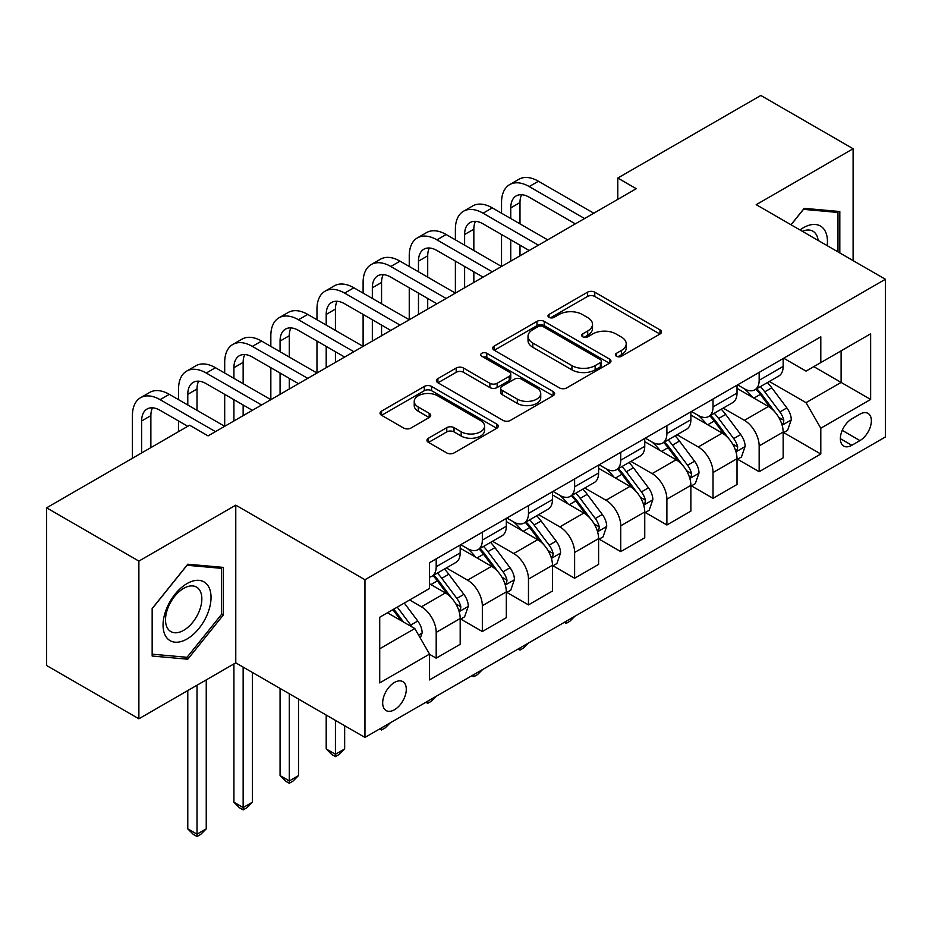 <?xml version="1.0" encoding="UTF-8"?>
<svg xmlns="http://www.w3.org/2000/svg" width="932" height="932" viewBox="0 0 932 932"><rect width="100%" height="100%" fill="white"/><g stroke="black" fill="none" stroke-linecap="round" stroke-linejoin="round"><path stroke-width="1.4" d="M616.425 356.257A3.588 2.074 0 0 0 621.493 356.257L659.996 334.029A5.126 2.959 0 0 0 661.487 331.943A5.126 2.959 0 0 0 659.996 329.846L594.779 292.194A5.126 2.959 0 0 0 587.533 292.194L549.03 314.422A3.588 2.074 0 0 0 547.981 315.89A3.588 2.074 0 0 0 549.03 317.346A3.588 2.074 0 0 0 554.109 317.346L559.083 314.48A16.392 9.471 0 0 1 582.279 314.48L587.708 317.614A16.392 9.471 0 0 1 592.507 324.301A16.392 9.471 0 0 1 587.708 331L582.733 333.877A3.588 2.074 0 0 0 581.673 335.345A3.588 2.074 0 0 0 582.733 336.802A3.588 2.074 0 0 0 587.801 336.802L592.787 333.924A16.392 9.471 0 0 1 615.97 333.924L621.399 337.069A16.392 9.471 0 0 1 626.211 343.757A16.392 9.471 0 0 1 621.399 350.455L616.425 353.333A3.588 2.074 0 0 0 615.376 354.789A3.588 2.074 0 0 0 616.425 356.257L616.425 353.333M394.481 709.741A16.706 9.646 120 0 0 405.397 695.016A16.706 9.646 120 0 0 402.834 681.63A16.706 9.646 120 0 0 394.481 682.457A16.706 9.646 120 0 0 383.576 697.183A16.706 9.646 120 0 0 386.128 710.568A16.706 9.646 120 0 0 394.481 709.741M428.475 438.203A5.126 2.959 0 0 0 426.973 440.288A5.126 2.959 0 0 0 428.475 442.385L446.778 452.952A5.126 2.959 0 0 0 454.024 452.952L496.768 428.266A5.126 2.959 0 0 0 498.271 426.169A5.126 2.959 0 0 0 496.768 424.083L431.563 386.43A5.126 2.959 0 0 0 424.316 386.43L381.561 411.117A5.126 2.959 0 0 0 380.058 413.202A5.126 2.959 0 0 0 381.561 415.299L403.661 428.056A5.126 2.959 0 0 0 410.907 428.056L429.198 417.489A5.126 2.959 0 0 0 430.7 415.404A5.126 2.959 0 0 0 429.198 413.307L418.247 406.981A13.7 7.91 0 0 1 414.227 401.389A13.7 7.91 0 0 1 422.685 394.073A13.7 7.91 0 0 1 437.621 395.797L480.562 420.577A13.7 7.91 0 0 1 484.57 426.169A13.7 7.91 0 0 1 476.112 433.485A13.7 7.91 0 0 1 461.177 431.772L454.024 427.637A5.126 2.959 0 0 0 446.778 427.637L428.475 438.203L428.475 442.385M235.773 505.156L138.88 561.099L46.6 507.823L46.6 665.518L138.88 718.793L235.773 662.85L364.96 737.433L364.96 579.739L235.773 505.156L235.773 662.85M853.106 260.622L853.106 148.736L756.213 204.679L885.4 279.262L364.96 579.739M853.106 148.736L760.827 95.46L617.799 178.047L617.799 199.355M46.6 507.823L189.627 425.237L208.081 435.896L636.253 188.695L617.799 178.047M559.456 387.898A5.126 2.959 0 0 0 566.703 387.898L609.446 363.212A5.126 2.959 0 0 0 610.949 361.115A5.126 2.959 0 0 0 609.446 359.03L544.23 321.377A5.126 2.959 0 0 0 536.983 321.377L494.24 346.063A5.126 2.959 0 0 0 492.737 348.149A5.126 2.959 0 0 0 494.24 350.246L559.456 387.898M483.172 357.038A3.588 2.074 0 0 1 486.807 357.538L486.807 353.275L553.107 391.557A5.126 2.959 0 0 1 554.61 393.642A5.126 2.959 0 0 1 553.107 395.739L510.363 420.425A5.126 2.959 0 0 1 503.117 420.425L437.9 382.772L437.9 378.59A5.126 2.959 0 0 0 436.397 380.675A5.126 2.959 0 0 0 437.9 382.772M437.9 378.59L456.191 368.024A5.126 2.959 0 0 1 463.437 368.024L489.882 383.297A5.126 2.959 0 0 0 497.129 383.297L509.268 376.283A5.126 2.959 0 0 0 510.771 374.198A5.126 2.959 0 0 0 509.268 372.101L481.739 356.21A3.588 2.074 0 0 1 480.691 354.743A3.588 2.074 0 0 1 482.904 352.832A3.588 2.074 0 0 1 486.807 353.275M859.933 414.158L851.813 418.852A16.182 9.343 120 0 0 841.235 433.112A16.182 9.343 120 0 0 843.716 446.078A16.182 9.343 120 0 0 851.813 445.275L859.933 440.591A16.182 9.343 120 0 0 870.5 426.332A16.182 9.343 120 0 0 868.018 413.365A16.182 9.343 120 0 0 859.933 414.158M364.96 737.433L885.4 436.968L885.4 279.262M783.707 358.226L806.04 371.111L820.801 362.595L820.801 336.802L429.547 562.695L429.547 588.476L379.72 617.252L379.72 682.888L429.547 654.113L429.547 679.906L820.801 454.012L820.801 428.231L806.04 402.659L769.343 381.468M820.801 362.595L870.639 333.819L870.639 399.455L820.801 428.231M138.88 561.099L138.88 718.793M813.787 366.637L841.107 382.411L841.107 350.863L870.639 333.819M806.04 402.659L841.107 382.411L870.639 399.455M379.72 648.788L414.787 628.541L387.467 612.778M429.547 654.334L436.199 658.167L436.199 632.374A20.877 12.058 -120 0 0 421.427 606.802L409.614 599.987M436.199 658.167L460.187 644.315L460.187 618.522A20.877 12.058 -120 0 0 445.426 592.95L429.547 583.793M460.746 619.058L482.333 631.523L482.333 605.742A20.877 12.058 -120 0 0 467.573 580.17L446.37 567.926M482.333 631.523L506.321 617.671L506.321 591.89A20.877 12.058 -120 0 0 491.56 566.318L460.187 548.202M506.88 592.426L528.467 604.891L528.467 579.098A20.877 12.058 -120 0 0 513.707 553.526L492.504 541.294M528.467 604.891L552.466 591.039L552.466 565.246A20.877 12.058 -120 0 0 537.694 539.675L506.321 521.571M553.014 565.782L574.613 578.248L574.613 552.466A20.877 12.058 -120 0 0 559.841 526.895L538.649 514.65M574.613 578.248L598.6 564.396L598.6 538.614A20.877 12.058 -120 0 0 583.84 513.043L552.466 494.927M599.159 539.15L620.747 551.616L620.747 525.823A20.877 12.058 -120 0 0 605.986 500.251L584.783 488.018M620.747 551.616L644.746 537.764L644.746 511.971A20.877 12.058 -120 0 0 629.974 486.399L598.6 468.283M645.293 512.507L666.893 524.972L666.893 499.191A20.877 12.058 -120 0 0 652.12 473.619L630.929 461.375M666.893 524.972L690.88 511.12L690.88 485.339A20.877 12.058 -120 0 0 676.119 459.767L644.746 441.652M691.428 485.875L713.027 498.34L713.027 472.547A20.877 12.058 -120 0 0 698.266 446.976L677.063 434.743M713.027 498.34L737.014 484.489L737.014 458.695A20.877 12.058 -120 0 0 722.253 433.124L690.88 415.008M737.573 459.231L759.161 471.697L759.161 445.915A20.877 12.058 -120 0 0 744.4 420.344L723.197 408.1M759.161 471.697L783.16 457.845L783.16 432.064A20.877 12.058 -120 0 0 768.387 406.492L737.014 388.376M737.573 384.858L744.4 388.795A20.877 12.058 -120 0 0 754.838 389.832A20.877 12.058 -120 0 0 759.161 380.279L759.161 372.392M691.428 411.501L698.266 415.439A20.877 12.058 -120 0 0 708.704 416.476A20.877 12.058 -120 0 0 713.027 406.911L713.027 399.024M645.293 438.133L652.12 442.083A20.877 12.058 -120 0 0 662.559 443.108A20.877 12.058 -120 0 0 666.893 433.555L666.893 425.668M599.159 464.777L605.986 468.714A20.877 12.058 -120 0 0 616.425 469.751A20.877 12.058 -120 0 0 620.747 460.187L620.747 452.3M553.014 491.409L559.841 495.358A20.877 12.058 -120 0 0 570.291 496.383A20.877 12.058 -120 0 0 574.613 486.83L574.613 478.943M506.88 518.052L513.707 521.99A20.877 12.058 -120 0 0 524.145 523.027A20.877 12.058 -120 0 0 528.467 513.462L528.467 505.587M460.734 544.684L467.573 548.633A20.877 12.058 -120 0 0 478.011 549.659A20.877 12.058 -120 0 0 482.333 540.106L482.333 532.219M783.707 432.599L820.801 454.012M754.838 389.832L778.837 375.98A20.877 12.058 -120 0 0 783.16 366.427L783.16 358.54M708.704 416.476L732.692 402.624A20.877 12.058 -120 0 0 737.014 393.059L737.014 385.172M662.559 443.108L686.558 429.256A20.877 12.058 -120 0 0 690.88 419.703L690.88 411.816M616.425 469.751L640.412 455.899A20.877 12.058 -120 0 0 644.746 446.335L644.746 438.448M570.291 496.383L594.278 482.531A20.877 12.058 -120 0 0 598.6 472.978L598.6 465.091M524.145 523.027L548.144 509.175A20.877 12.058 -120 0 0 552.466 499.61L552.466 491.735M478.011 549.659L501.998 535.807A20.877 12.058 -120 0 0 506.321 526.254L506.321 518.367M429.547 577.141A20.877 12.058 -120 0 0 431.865 576.302L455.865 562.45A20.877 12.058 -120 0 0 460.187 552.886L460.187 545.01M431.865 576.302A20.877 12.058 -120 0 0 436.199 566.738L436.199 558.862M414.787 628.541L429.547 654.113M839.814 252.945L839.814 211.517L804.199 208.337L790.988 224.763M152.161 656.023L187.786 659.204L223.4 614.887L223.4 567.402L187.786 564.21L152.161 608.526L152.161 656.023M221.56 613.827L223.4 614.887M184.023 657.025L187.786 659.204M617.858 356.758L621.399 354.719A16.392 9.471 0 0 0 626.211 348.02L626.211 343.757M592.507 324.301L592.507 328.565A16.392 9.471 0 0 1 587.708 335.264L584.166 337.314M659.926 334.075L594.779 296.458A5.126 2.959 0 0 0 587.533 296.458L550.462 317.859M609.377 363.247L544.23 325.641A5.126 2.959 0 0 0 536.983 325.641L494.31 350.281M600.394 362.583A3.588 2.074 0 0 0 601.443 361.115A3.588 2.074 0 0 0 600.394 359.659L543.146 326.608A3.588 2.074 0 0 0 538.079 326.608L532.824 329.637A16.392 9.471 0 0 0 528.025 336.336A16.392 9.471 0 0 0 532.824 343.023L571.945 365.624A16.392 9.471 0 0 0 595.14 365.624L600.394 362.583L600.394 366.847A3.588 2.074 0 0 0 601.443 365.379L601.443 361.115M528.025 336.336L528.025 340.599A16.392 9.471 0 0 0 532.824 347.287L532.824 343.023M600.394 366.847L595.14 369.876A16.392 9.471 0 0 1 571.945 369.876L532.824 347.287M437.97 382.807L456.191 372.287L456.191 368.024M510.771 374.198L510.771 378.462A5.126 2.959 0 0 1 509.268 380.547L497.129 387.561A5.126 2.959 0 0 1 489.882 387.561L463.437 372.287A5.126 2.959 0 0 0 456.191 372.287M486.807 357.538L553.037 395.774M517.33 399.141A13.7 7.91 0 0 0 532.265 400.853A13.7 7.91 0 0 0 540.735 393.537A13.7 7.91 0 0 0 536.716 387.945L521.594 379.219A5.126 2.959 0 0 0 514.347 379.219L502.208 386.221A5.126 2.959 0 0 0 500.705 388.318A5.126 2.959 0 0 0 502.208 390.403L517.33 399.141L517.33 403.405A13.7 7.91 0 0 0 532.265 405.117A13.7 7.91 0 0 0 540.735 397.801L540.735 393.537M500.705 388.318L500.705 392.57A5.126 2.959 0 0 0 502.208 394.667L502.208 390.403M517.33 403.405L502.208 394.667M484.57 426.169L484.57 430.433A13.7 7.91 0 0 1 476.112 437.749A13.7 7.91 0 0 1 461.177 436.036L454.024 431.9A5.126 2.959 0 0 0 446.778 431.9L428.545 442.42M414.227 401.389L414.227 405.653A13.7 7.91 0 0 0 418.247 411.245L418.247 406.981M429.139 417.536L418.247 411.245M496.709 428.301L431.563 390.694A5.126 2.959 0 0 0 424.316 390.694L381.631 415.334M783.16 432.914L787.587 430.363L791.28 419.703A13.829 7.992 -120 0 0 786.864 407.925L771.778 387.794A39.936 23.055 -120 0 0 767.42 382.574M752.427 397.265A39.936 23.055 -120 0 0 744.249 388.714M781.901 424.444L783.509 422.709L783.812 420.285A13.829 7.992 -120 0 0 779.851 411.967L764.764 391.836A39.936 23.055 -120 0 0 760.407 386.617M756.691 388.76A33.144 19.141 60 0 1 762.131 394.947L774.9 411.991M755.98 389.18A39.936 23.055 60 0 1 760.337 394.399L770.368 407.785M574.858 616.25L569.813 621.306L566.12 623.438L564.268 622.366M566.12 621.294L566.12 623.438M501.533 213.207L501.533 202.547A39.156 22.601 60 0 1 509.641 184.629L518.868 179.294A39.156 22.601 60 0 1 538.44 181.239L593.801 213.207M509.641 184.629A39.156 22.601 60 0 1 529.213 186.563L584.574 218.531M575.347 223.855L529.213 197.223A26.096 15.063 -120 0 0 516.165 195.93A26.096 15.063 -120 0 0 510.759 207.871L510.759 218.531M521.617 194.73A26.096 15.063 -120 0 0 519.986 202.547L519.986 223.855M510.759 239.839L510.759 261.146M519.986 245.174L519.986 255.822M409.253 266.482L409.253 255.822A39.156 22.601 60 0 1 417.361 237.905L426.588 232.581A39.156 22.601 60 0 1 446.16 234.515L501.521 266.482L501.533 234.515M737.014 459.558L741.453 456.995L745.134 446.335A13.829 7.992 -120 0 0 740.719 434.557L725.644 414.425A39.936 23.055 -120 0 0 721.286 409.206M706.281 423.909A39.936 23.055 -120 0 0 698.115 415.346M735.756 451.076L737.363 449.341L737.666 446.929A13.829 7.992 -120 0 0 733.705 438.611L718.63 418.48A39.936 23.055 -120 0 0 714.273 413.26M710.557 415.404A33.144 19.141 60 0 1 715.997 421.59L728.754 438.623M709.846 415.812A39.936 23.055 60 0 1 714.203 421.031L724.222 434.417M528.712 642.894L523.668 647.938L519.986 650.07L518.134 648.998M519.986 647.938L519.986 650.07M690.88 486.189L695.307 483.638L699 472.978A13.829 7.992 -120 0 0 694.585 461.2L679.498 441.069A39.936 23.055 -120 0 0 675.141 435.85M660.147 450.54A39.936 23.055 -120 0 0 651.969 441.989M689.622 477.72L691.229 475.984L691.532 473.561A13.829 7.992 -120 0 0 687.571 465.243L672.485 445.112A39.936 23.055 -120 0 0 668.128 439.892M664.411 442.036A33.144 19.141 60 0 1 669.852 448.222L682.62 465.266M663.701 442.455A39.936 23.055 60 0 1 668.058 447.675L678.088 461.06M482.578 669.537L477.534 674.582L473.84 676.714L472 675.642M473.84 674.57L473.84 676.714M644.746 512.833L649.173 510.27L652.854 499.61A13.829 7.992 -120 0 0 648.451 487.832L633.364 467.701A39.936 23.055 -120 0 0 629.007 462.482M614.002 477.184A39.936 23.055 -120 0 0 605.835 468.621M643.476 504.352L645.084 502.616L645.387 500.204A13.829 7.992 -120 0 0 641.437 491.886L626.351 471.755A39.936 23.055 -120 0 0 621.994 466.536M618.277 468.68A33.144 19.141 60 0 1 623.718 474.866L636.486 491.898M617.567 469.087A39.936 23.055 60 0 1 621.924 474.306L631.943 487.692M436.444 696.169L431.4 701.213L427.706 703.345L425.854 702.274M427.706 701.213L427.706 703.345M455.387 239.839L455.387 229.19A39.156 22.601 60 0 1 463.495 211.261L472.722 205.937A39.156 22.601 60 0 1 492.294 207.871L547.667 239.839M463.495 211.261A39.156 22.601 60 0 1 483.067 213.207L538.44 245.174M529.213 250.498L483.067 223.855A26.096 15.063 -120 0 0 470.019 222.562A26.096 15.063 -120 0 0 464.614 234.515L464.614 245.174M475.483 221.362A26.096 15.063 -120 0 0 473.84 229.19L473.84 250.498M464.614 266.482L464.614 287.79M473.84 271.806L473.84 282.466M363.107 293.114L363.107 282.466A39.156 22.601 60 0 1 371.216 264.537L380.442 259.213A39.156 22.601 60 0 1 400.026 261.146L455.387 293.114L455.387 261.146M417.361 237.905A39.156 22.601 60 0 1 436.933 239.839L492.294 271.806M483.067 277.13L436.933 250.498A26.096 15.063 -120 0 0 423.885 249.205A26.096 15.063 -120 0 0 418.48 261.158L418.48 271.806M429.337 248.005A26.096 15.063 -120 0 0 427.706 255.822L427.706 277.13M418.48 293.114L418.48 314.422M427.706 298.45L427.706 309.098M316.973 319.758L316.973 309.098A39.156 22.601 60 0 1 325.082 291.18L334.308 285.856A39.156 22.601 60 0 1 353.88 287.79L409.253 319.758L409.253 287.79M371.216 264.537A39.156 22.601 60 0 1 390.799 266.482L446.16 298.45M436.933 303.774L390.799 277.13A26.096 15.063 -120 0 0 377.74 275.837A26.096 15.063 -120 0 0 372.334 287.79L372.334 298.45M383.203 274.637A26.096 15.063 -120 0 0 381.561 282.466L381.561 303.774M372.334 319.758L372.334 341.065M381.561 325.082L381.561 335.741M270.839 346.389L270.839 335.741A39.156 22.601 60 0 1 278.948 317.812L288.174 312.488A39.156 22.601 60 0 1 307.746 314.422L363.107 346.389L363.107 314.433M598.6 539.465L603.027 536.914L606.72 526.254A13.829 7.992 -120 0 0 602.305 514.476L587.23 494.344A39.936 23.055 -120 0 0 582.873 489.125M567.868 503.816A39.936 23.055 -120 0 0 559.689 495.265M597.342 530.995L598.95 529.26L599.253 526.848A13.829 7.992 -120 0 0 595.292 518.518L580.217 498.387A39.936 23.055 -120 0 0 575.86 493.168M572.143 495.311A33.144 19.141 60 0 1 577.584 501.498L590.34 518.542M571.421 495.731A39.936 23.055 60 0 1 575.778 500.95L585.809 514.336M390.298 722.813L385.254 727.857L381.561 729.989L379.72 728.917M381.561 727.845L381.561 729.989M325.082 291.18A39.156 22.601 60 0 1 344.654 293.114L400.026 325.082M390.799 330.406L344.654 303.774A26.096 15.063 -120 0 0 331.606 302.481A26.096 15.063 -120 0 0 326.2 314.433L326.2 325.082M337.058 301.281A26.096 15.063 -120 0 0 335.427 309.098L335.427 330.406M326.2 346.389L326.2 367.697M335.427 351.725L335.427 362.373M224.694 373.033L224.694 362.373A39.156 22.601 60 0 1 232.802 344.456L242.029 339.132A39.156 22.601 60 0 1 261.601 341.065L316.973 373.033L316.973 341.065M827.197 245.664A33.925 19.595 120 0 0 824.238 229.552A33.925 19.595 120 0 0 800.017 229.971M818.11 240.421A25.688 14.83 120 0 0 815.826 233.885A25.688 14.83 120 0 0 812.937 231.206A25.688 14.83 120 0 0 802.37 231.334M803.384 209.339L837.973 212.461L837.973 251.885M835.678 211.145L837.973 212.461M791.07 224.798L803.454 209.385M187.041 583.572A33.925 19.595 120 0 0 163.053 625.127A33.925 19.595 120 0 0 187.041 638.979A33.925 19.595 120 0 0 211.04 597.424A33.925 19.595 120 0 0 187.041 583.572M183.686 588.36A25.688 14.83 120 0 0 166.898 610.996A25.688 14.83 120 0 0 170.836 631.581A25.688 14.83 120 0 0 183.686 630.312A25.688 14.83 120 0 0 200.462 607.676A25.688 14.83 120 0 0 196.524 587.09A25.688 14.83 120 0 0 183.686 588.36M221.56 614.363L187.041 657.293L152.533 654.217L152.533 608.2L187.041 565.27L221.56 568.345L221.56 614.363M219.265 567.029L221.56 568.345M552.466 566.108L556.893 563.545L560.586 552.886A13.829 7.992 -120 0 0 556.171 541.108L541.084 520.976A39.936 23.055 -120 0 0 536.727 515.757M521.734 530.459A39.936 23.055 -120 0 0 513.555 521.908M551.208 557.627L552.816 555.891L553.119 553.48A13.829 7.992 -120 0 0 549.158 545.162L534.071 525.031A39.936 23.055 -120 0 0 529.714 519.811M525.998 521.955A33.144 19.141 60 0 1 531.438 528.141L544.206 545.173M525.287 522.363A39.936 23.055 60 0 1 529.644 527.582L539.675 540.968M335.427 720.389L335.427 754.279L344.654 748.955L344.654 725.713M344.654 748.955L339.12 754.489L335.427 756.621L331.734 754.489L326.2 748.955L326.2 715.065M326.2 748.955L335.427 754.279L335.427 756.621M278.948 317.812A39.156 22.601 60 0 1 298.52 319.758L353.88 351.725M344.654 357.049L298.52 330.406A26.096 15.063 -120 0 0 285.472 329.113A26.096 15.063 -120 0 0 280.066 341.065L280.066 351.725M290.924 327.913A26.096 15.063 -120 0 0 289.293 335.741L289.293 357.049M280.066 373.033L280.066 394.341M289.293 378.357L289.293 389.017M178.56 399.665L178.56 389.017A39.156 22.601 60 0 1 186.668 371.087L195.895 365.763A39.156 22.601 60 0 1 215.467 367.709L270.839 399.665L270.839 367.709M506.321 592.74L510.759 590.189L514.441 579.529A13.829 7.992 -120 0 0 510.025 567.751L494.95 547.62A39.936 23.055 -120 0 0 490.593 542.401M475.588 557.091A39.936 23.055 -120 0 0 467.421 548.54M505.062 584.271L506.67 582.535L506.973 580.123A13.829 7.992 -120 0 0 503.012 571.794L487.937 551.662A39.936 23.055 -120 0 0 483.58 546.443M479.863 548.587A33.144 19.141 60 0 1 485.304 554.773L498.061 571.817M479.153 549.006A39.936 23.055 60 0 1 483.51 554.225L493.529 567.611M289.293 693.758L289.293 780.911L298.52 775.587L298.52 699.082M298.52 775.587L292.986 781.133L289.293 783.264L285.6 781.133L280.066 775.587L280.066 688.422M280.066 775.587L289.293 780.911L289.293 783.264M232.802 344.456A39.156 22.601 60 0 1 252.374 346.389L307.746 378.357M298.52 383.681L252.374 357.049A26.096 15.063 -120 0 0 239.326 355.756A26.096 15.063 -120 0 0 233.92 367.709L233.92 378.357M244.79 354.556A26.096 15.063 -120 0 0 243.147 362.373L243.147 383.681M233.92 399.665L233.92 420.984M243.147 405.001L243.147 415.649M132.414 458.276L132.414 415.649A39.156 22.601 60 0 1 140.522 397.731L149.749 392.407A39.156 22.601 60 0 1 169.333 394.341L224.694 426.308L224.694 394.341M460.187 619.384L464.614 616.821L468.307 606.161A13.829 7.992 -120 0 0 463.891 594.383L448.805 574.252A39.936 23.055 -120 0 0 444.447 569.033M458.928 610.903L460.536 609.167L460.839 606.755A13.829 7.992 -120 0 0 456.878 598.437L441.791 578.306A39.936 23.055 -120 0 0 437.434 573.087M433.718 575.23A33.144 19.141 60 0 1 439.158 581.417L451.927 598.449M433.007 575.638A39.936 23.055 60 0 1 437.364 580.857L447.395 594.243M243.147 667.114L243.147 807.555L252.374 802.231L252.374 672.438M252.374 802.231L246.84 807.764L243.147 809.896L239.454 807.764L233.92 802.231L233.92 663.922M233.92 802.231L243.147 807.555L243.147 809.896M186.668 371.087A39.156 22.601 60 0 1 206.24 373.033L261.601 405.001M252.374 410.325L206.24 383.681A26.096 15.063 -120 0 0 193.192 382.388A26.096 15.063 -120 0 0 187.786 394.341L187.786 405.001M198.644 381.188A26.096 15.063 -120 0 0 197.013 389.017L197.013 410.325M178.56 431.632L178.56 420.984M420.32 638.129L422.161 632.805A13.829 7.992 -120 0 0 417.757 621.027L404.29 603.062M412.002 626.933A13.829 7.992 -120 0 0 410.744 625.069L397.277 607.105M393.817 609.109L403.486 622.017M392.85 609.668L401.051 620.619M197.013 685.23L197.013 834.187L206.24 828.863L206.24 679.906M206.24 828.863L200.706 834.408L197.013 836.54L193.32 834.408L187.786 828.863L187.786 690.554M187.786 828.863L197.013 834.187L197.013 836.54M140.522 397.731A39.156 22.601 60 0 1 160.106 399.665L215.467 431.632M187.786 426.308L160.106 410.325A26.096 15.063 -120 0 0 147.046 409.032A26.096 15.063 -120 0 0 141.641 420.984L141.641 452.94M152.51 407.832A26.096 15.063 -120 0 0 150.868 415.649L150.868 447.616M421.427 606.802L445.426 592.95M467.573 580.17L491.56 566.318M513.707 553.526L537.694 539.675M559.841 526.895L583.84 513.043M605.986 500.251L629.974 486.399M652.12 473.619L676.119 459.767M698.266 446.976L722.253 433.124M744.4 420.344L768.387 406.492M759.161 380.279L783.16 366.427M759.161 445.915L783.16 432.064M713.027 472.547L737.014 458.695M713.027 406.911L737.014 393.059M666.893 499.191L690.88 485.339M666.893 433.555L690.88 419.703M620.747 525.823L644.746 511.971M620.747 460.187L644.746 446.335M574.613 552.466L598.6 538.614M574.613 486.83L598.6 472.978M528.467 579.098L552.466 565.246M528.467 513.462L552.466 499.61M482.333 605.742L506.321 591.89M482.333 540.106L506.321 526.254M436.199 632.374L460.187 618.522M436.199 566.738L460.187 552.886M842.237 430.363L859.933 440.591M840.373 438.669L851.813 445.275M621.399 354.719L621.399 350.455M582.733 336.802L582.733 333.877M587.708 335.264L587.708 331M549.03 317.346L549.03 314.422M587.533 296.458L587.533 292.194M594.779 296.458L594.779 292.194M659.996 334.029L659.996 329.846M494.24 350.246L494.24 346.063M536.983 325.641L536.983 321.377M544.23 325.641L544.23 321.377M609.446 363.212L609.446 359.03M571.945 369.876L571.945 365.624M595.14 369.876L595.14 365.624M463.437 372.287L463.437 368.024M489.882 387.561L489.882 383.297M497.129 387.561L497.129 383.297M509.268 380.547L509.268 376.283M553.107 395.739L553.107 391.557M446.778 431.9L446.778 427.637M454.024 431.9L454.024 427.637M461.177 436.036L461.177 431.772M429.198 417.489L429.198 413.307M381.561 415.299L381.561 411.117M424.316 390.694L424.316 386.43M431.563 390.694L431.563 386.43M496.768 428.266L496.768 424.083M782.123 425.202L791.186 419.971M764.764 391.836L771.778 387.794M753.895 398.115L760.337 394.399M779.851 411.967L786.864 407.925M778.756 417.373L783.812 420.285M538.44 181.239L529.213 186.563M519.986 202.547L510.759 207.871M735.989 451.834L745.041 446.603M718.63 418.48L725.644 414.425M707.749 424.759L714.203 421.031M733.705 438.611L740.719 434.557M732.61 444.005L737.666 446.929M689.843 478.477L698.907 473.246M672.485 445.112L679.498 441.069M661.615 451.391L668.058 447.675M687.571 465.243L694.585 461.2M686.476 470.648L691.532 473.561M643.709 505.109L652.773 499.878M626.351 471.755L633.364 467.701M615.481 478.034L621.924 474.306M641.437 491.886L648.451 487.832M640.342 497.28L645.387 500.204M492.294 207.871L483.067 213.207M473.84 229.19L464.614 234.515M446.16 234.515L436.933 239.839M427.706 255.822L418.48 261.158M400.026 261.146L390.799 266.482M381.561 282.466L372.334 287.79M597.563 531.753L606.627 526.522M580.217 498.387L587.23 494.344M569.336 504.666L575.778 500.95M595.292 518.518L602.305 514.476M594.197 523.924L599.253 526.848M353.88 287.79L344.654 293.114M335.427 309.098L326.2 314.433M551.429 558.385L560.493 553.154M534.071 525.031L541.084 520.976M523.202 531.31L529.644 527.582M549.158 545.162L556.171 541.108M548.063 550.556L553.119 553.48M307.746 314.422L298.52 319.758M289.293 335.741L280.066 341.065M505.295 585.028L514.347 579.797M487.937 551.662L494.95 547.62M477.056 557.942L483.51 554.225M503.012 571.794L510.025 567.751M501.917 577.199L506.973 580.123M261.601 341.065L252.374 346.389M243.147 362.373L233.92 367.709M459.15 611.66L468.214 606.429M441.791 578.306L448.805 574.252M430.922 584.585L437.364 580.857M456.878 598.437L463.891 594.383M455.783 603.843L460.839 606.755M215.467 367.709L206.24 373.033M197.013 389.017L187.786 394.341M418.573 635.1L422.08 633.073M410.744 625.069L417.757 621.027M169.333 394.341L160.106 399.665M150.868 415.649L141.641 420.984"/></g></svg>
